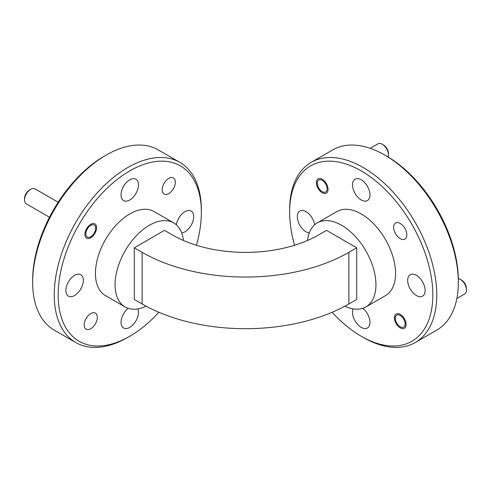 <?xml version="1.0" encoding="UTF-8"?>
<svg xmlns="http://www.w3.org/2000/svg" width="491" height="491" viewBox="0 0 491 491"><rect width="100%" height="100%" fill="white"/><g stroke="black" fill="none" stroke-linecap="round" stroke-linejoin="round"><path stroke-width="0.74" d="M456.869 298.473L464.652 293.974A8.666 5.008 -120 0 0 466.45 290.009A8.666 5.008 -120 0 0 460.319 279.391L460.319 279.391A8.666 5.008 -120 0 0 458.324 278.624M395.341 318.321A6.935 4.002 60 0 1 400.245 315.492A6.935 4.002 60 0 1 405.149 323.986A6.935 4.002 60 0 1 400.245 326.816A6.935 4.002 60 0 1 395.341 318.321L395.341 316.904M466.45 290.009L466.45 288.591A6.935 4.002 -120 0 0 461.546 280.097L460.319 279.391M388.093 156.985A8.666 5.008 -120 0 0 388.43 154.868A8.666 5.008 -120 0 0 382.299 144.25L382.299 144.25A8.666 5.008 -120 0 0 377.966 143.82L370.183 148.313M317.321 183.18A6.935 4.002 60 0 1 322.225 180.35A6.935 4.002 60 0 1 327.129 188.845A6.935 4.002 60 0 1 322.225 191.674A6.935 4.002 60 0 1 317.321 183.18L317.321 181.768M388.43 154.868L388.43 153.456A6.935 4.002 -120 0 0 383.526 144.962L382.299 144.25M58.159 202.231L35.014 188.869A8.666 5.008 120 0 0 30.681 189.299A8.666 5.008 120 0 0 24.55 199.917A8.666 5.008 120 0 0 26.348 203.882L49.487 217.243M30.681 189.299L29.454 190.005A6.935 4.002 120 0 0 24.55 198.499L24.55 199.917M95.659 228.229A6.935 4.002 -60 0 1 90.755 236.723A6.935 4.002 -60 0 1 85.851 233.888A6.935 4.002 -60 0 1 90.755 225.4A6.935 4.002 -60 0 1 95.659 228.229L95.659 226.811M106.222 155.052L104.264 156.187A101.256 58.46 120 0 0 32.664 280.195L32.664 282.46A104.031 60.062 120 0 0 54.213 330.087L75.792 342.546A104.031 60.062 120 0 0 127.801 337.391A104.031 60.062 120 0 0 127.807 337.391L129.765 336.261A101.256 58.46 -60 0 1 58.165 294.919A101.256 58.46 -60 0 1 129.765 170.905A101.256 58.46 -60 0 1 201.365 212.247A101.256 58.46 -60 0 1 196.431 245.248M201.365 212.247L201.365 209.982A104.031 60.062 120 0 0 179.816 162.355L158.243 149.902A104.031 60.062 120 0 0 106.228 155.052L106.228 155.052A104.031 60.062 120 0 0 32.664 282.46M179.816 162.355A104.031 60.062 120 0 0 127.801 167.511A104.031 60.062 120 0 0 54.243 294.919A104.031 60.062 120 0 0 75.792 342.546M90.755 237.797A8.255 4.763 120 0 0 96.144 230.525A8.255 4.763 120 0 0 94.88 223.914A8.255 4.763 120 0 0 90.755 224.319A8.255 4.763 120 0 0 85.36 231.592A8.255 4.763 120 0 0 86.625 238.209A8.255 4.763 120 0 0 90.755 237.797M90.755 328.743A9.292 5.364 120 0 0 96.825 320.549A9.292 5.364 120 0 0 95.401 313.105A9.292 5.364 120 0 0 90.755 313.565A9.292 5.364 120 0 0 84.685 321.752A9.292 5.364 120 0 0 86.109 329.203A9.292 5.364 120 0 0 90.755 328.743M168.775 193.601A9.292 5.364 120 0 0 174.845 185.414A9.292 5.364 120 0 0 173.421 177.963A9.292 5.364 120 0 0 168.775 178.423A9.292 5.364 120 0 0 162.705 186.617A9.292 5.364 120 0 0 164.129 194.062A9.292 5.364 120 0 0 168.775 193.601M128.151 308.317A12.343 7.126 120 0 0 121.424 319.125A12.343 7.126 120 0 0 123.591 327.982A12.343 7.126 120 0 0 129.765 327.368A12.343 7.126 120 0 0 137.885 308.894M74.595 295.514A12.343 7.126 120 0 0 82.66 284.639A12.343 7.126 120 0 0 80.769 274.745A12.343 7.126 120 0 0 74.595 275.353A12.343 7.126 120 0 0 66.531 286.235A12.343 7.126 120 0 0 68.421 296.128A12.343 7.126 120 0 0 74.595 295.514M129.765 199.96A12.343 7.126 120 0 0 137.83 189.078A12.343 7.126 120 0 0 135.939 179.184A12.343 7.126 120 0 0 129.765 179.798A12.343 7.126 120 0 0 121.7 190.674A12.343 7.126 120 0 0 123.591 200.567A12.343 7.126 120 0 0 129.765 199.96M181.725 232.955A12.343 7.126 120 0 0 184.935 231.813A12.343 7.126 120 0 0 193 220.932A12.343 7.126 120 0 0 191.109 211.038A12.343 7.126 120 0 0 184.935 211.652A12.343 7.126 120 0 0 176.355 224.817M183.462 240.467A48.548 28.03 120 0 0 173.654 222.865A48.548 28.03 120 0 0 136.246 235.87A48.548 28.03 120 0 0 115.054 284.725A48.548 28.03 120 0 0 125.107 306.949A48.548 28.03 120 0 0 146.171 306.231M173.654 222.865L154.039 211.541A48.548 28.03 120 0 0 116.631 224.547A48.548 28.03 120 0 0 95.438 273.401A48.548 28.03 120 0 0 105.491 295.625L125.107 306.949M332.112 312.294A101.256 58.46 -120 0 0 361.235 336.255A101.256 58.46 -120 0 0 361.235 336.261L363.199 337.391A104.031 60.062 -120 0 0 415.208 342.546L436.787 330.087A104.031 60.062 -120 0 0 458.336 282.46L458.336 280.195A101.256 58.46 -120 0 0 386.736 156.187L384.778 155.052M458.336 282.46A104.031 60.062 -120 0 0 384.772 155.052L384.772 155.052A104.031 60.062 -120 0 0 332.757 149.902L311.184 162.355A104.031 60.062 -120 0 0 289.635 209.982A104.031 60.062 -120 0 0 289.641 211.124M415.208 342.546A104.031 60.062 -120 0 0 431.159 259.18A104.031 60.062 -120 0 0 363.199 167.511A104.031 60.062 -120 0 0 311.184 162.355M322.225 192.754A8.255 4.763 60 0 1 316.83 185.481A8.255 4.763 60 0 1 318.094 178.865A8.255 4.763 60 0 1 322.225 179.276A8.255 4.763 60 0 1 327.614 186.549A8.255 4.763 60 0 1 326.349 193.159A8.255 4.763 60 0 1 322.225 192.754M400.245 327.89A8.255 4.763 60 0 1 394.856 320.617A8.255 4.763 60 0 1 396.12 314.007A8.255 4.763 60 0 1 400.245 314.412A8.255 4.763 60 0 1 405.64 321.685A8.255 4.763 60 0 1 404.375 328.301A8.255 4.763 60 0 1 400.245 327.89M400.245 238.644A9.292 5.364 60 0 1 394.175 230.457A9.292 5.364 60 0 1 395.599 223.012A9.292 5.364 60 0 1 400.245 223.473A9.292 5.364 60 0 1 406.315 231.66A9.292 5.364 60 0 1 404.891 239.105A9.292 5.364 60 0 1 400.245 238.644M416.405 295.514A12.343 7.126 60 0 1 408.34 284.639A12.343 7.126 60 0 1 410.231 274.745A12.343 7.126 60 0 1 416.405 275.353A12.343 7.126 60 0 1 424.47 286.235A12.343 7.126 60 0 1 422.579 296.128A12.343 7.126 60 0 1 416.405 295.514M361.235 199.96A12.343 7.126 60 0 1 353.17 189.078A12.343 7.126 60 0 1 355.061 179.184A12.343 7.126 60 0 1 361.235 179.798A12.343 7.126 60 0 1 369.3 190.674A12.343 7.126 60 0 1 367.409 200.567A12.343 7.126 60 0 1 361.235 199.96M362.849 308.317A12.343 7.126 60 0 1 369.576 319.125A12.343 7.126 60 0 1 367.409 327.982A12.343 7.126 60 0 1 361.235 327.368A12.343 7.126 60 0 1 353.115 308.894M309.275 232.955A12.343 7.126 60 0 1 306.065 231.813A12.343 7.126 60 0 1 298 220.932A12.343 7.126 60 0 1 299.891 211.038A12.343 7.126 60 0 1 306.065 211.652A12.343 7.126 60 0 1 314.645 224.817M361.235 336.261A101.256 58.46 -120 0 0 432.835 294.919A101.256 58.46 -120 0 0 361.235 170.905A101.256 58.46 -120 0 0 289.635 212.247A101.256 58.46 -120 0 0 294.569 245.248M307.538 240.467A48.548 28.03 60 0 1 317.346 222.865A48.548 28.03 60 0 1 341.619 225.271A48.548 28.03 60 0 1 373.332 268.049A48.548 28.03 60 0 1 365.893 306.949A48.548 28.03 60 0 1 344.829 306.231M317.346 222.865L336.961 211.541A48.548 28.03 60 0 1 361.235 213.947A48.548 28.03 60 0 1 392.947 256.725A48.548 28.03 60 0 1 385.509 295.625L365.893 306.949M363.193 337.391L363.193 337.391A104.031 60.062 -120 0 0 363.199 337.391L361.235 336.255M134.276 247.808L164.485 230.365L172.335 234.894A103.472 59.742 180 0 0 318.665 234.894L326.515 230.365L356.724 247.808L356.724 299.449L348.874 303.978A146.195 84.403 180 0 1 142.126 303.978L134.276 299.449L134.276 247.808L142.126 252.337A146.195 84.403 0 0 0 348.874 252.337L348.874 303.978M356.724 247.808L348.874 252.337M158.888 312.294A101.256 58.46 -60 0 1 129.765 336.255A101.256 58.46 -60 0 1 129.765 336.261M142.126 252.337L142.126 303.978M400.245 326.816L401.178 327.356M322.225 191.674L323.158 192.214M90.755 236.723L89.822 237.257M104.264 156.187L106.228 155.052M386.736 156.187L384.772 155.052M289.635 212.247L289.635 209.982M129.765 336.255L127.807 337.391"/></g></svg>
